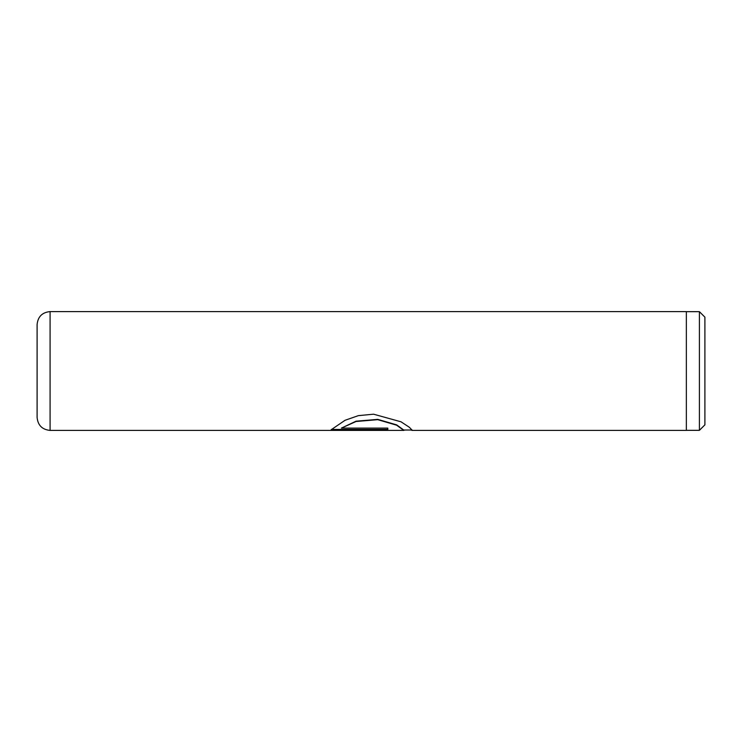 <?xml version="1.0" encoding="UTF-8"?>
<svg xmlns="http://www.w3.org/2000/svg" width="742" height="742" viewBox="0 0 742 742"><rect width="100%" height="100%" fill="white"/><g stroke="black" fill="none" stroke-linecap="round" stroke-linejoin="round"><path stroke-width="1.11" d="M699.409 311.668L704.9 317.159L704.9 424.841L699.409 430.332L699.409 311.668L686.35 311.668M37.1 401.19L37.1 340.81M37.1 417.421L37.1 324.579C37.87 316.695 42.201 312.363 50.085 311.594L50.085 430.406C42.201 429.637 37.87 425.305 37.1 417.421M410.697 430.035L412.209 430.249L409.306 427.253L401.005 421.799L373.578 414.194L358.358 415.641L345.03 420.297L331.08 429.813L387.806 429.813L387.806 428.115L341.385 428.115L356.03 421.502L377.752 419.666L396.645 425.212L403.787 430.406L331.145 430.406M50.085 311.594L686.35 311.594L686.35 430.406L411.977 430.406M404.075 430.035L412.135 430.008M331.377 429.442L387.806 429.442M404.075 430.249L396.645 424.869L377.761 419.369L356.03 421.187L341.385 428.115M686.35 430.332L699.409 430.332M331.118 430.406L50.085 430.406"/></g></svg>
